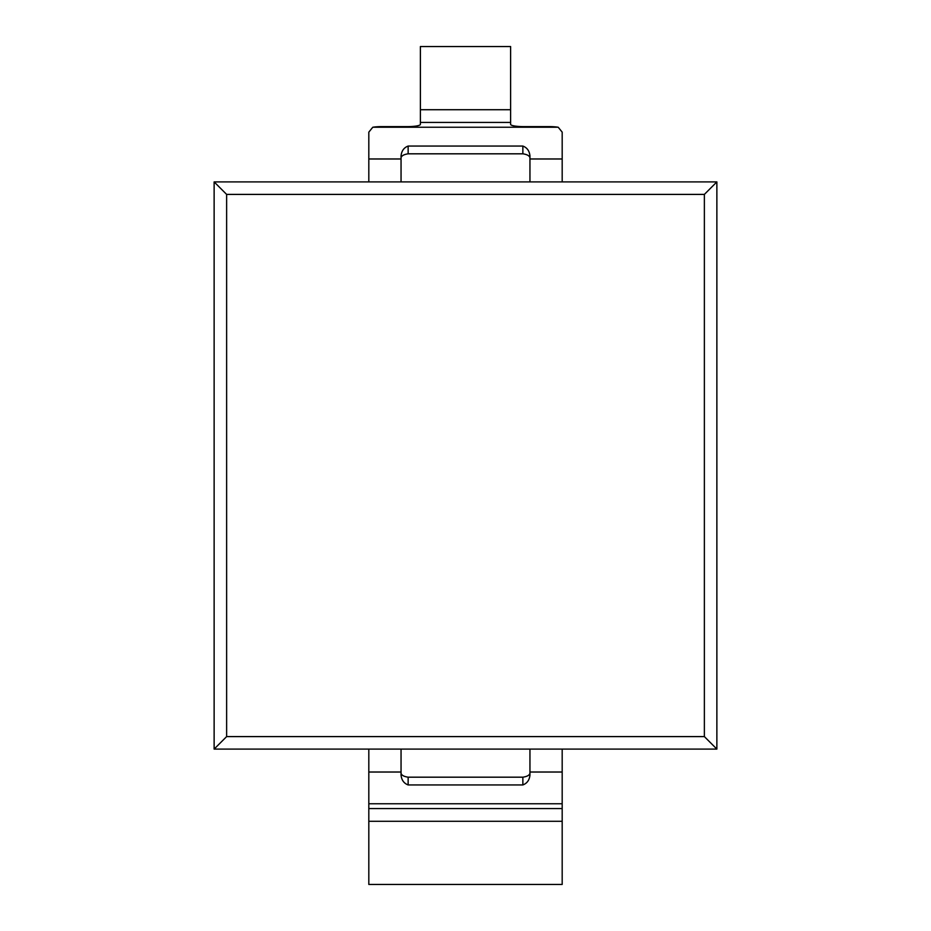 <?xml version="1.0" encoding="UTF-8"?>
<svg xmlns="http://www.w3.org/2000/svg" width="931" height="931" viewBox="0 0 931 931"><rect width="100%" height="100%" fill="white"/><g stroke="black" fill="none" stroke-linecap="round" stroke-linejoin="round"><path stroke-width="1.4" d="M214.13 181.906L214.13 749.094L368.816 749.094L368.816 803.756L562.184 803.756L562.184 749.094L716.87 749.094L716.87 181.906L562.184 181.906L562.184 132.144L558.216 127.244L372.784 127.244L368.816 132.144L368.816 181.906L214.13 181.906L226.629 194.404L226.629 736.596L214.13 749.094M368.816 749.094L562.184 749.094M562.184 181.906L368.816 181.906M562.184 803.756L562.184 884.45L368.816 884.45L368.816 803.756M401.052 749.094L401.052 772.02L368.816 772.02M529.948 773.289C529.425 775.267 527.051 776.559 522.861 777.187L522.861 784.938L408.139 784.938C403.949 783.378 401.587 780.12 401.052 775.174L401.052 772.02M562.184 772.02L529.948 772.02L529.948 775.174C529.413 780.12 527.051 783.378 522.861 784.938M529.948 772.02L529.948 749.094M716.87 181.906L704.371 194.404L704.371 736.596L716.87 749.094M529.948 181.906L529.948 158.98L562.184 158.98M401.052 157.711C401.575 155.733 403.949 154.441 408.139 153.813L408.139 146.062L522.861 146.062C527.051 147.622 529.413 150.88 529.948 155.826L529.948 158.98M368.816 158.98L401.052 158.98L401.052 155.826C401.587 150.88 403.949 147.622 408.139 146.062M401.052 158.98L401.052 181.906M704.371 194.404L226.629 194.404M226.629 736.596L704.371 736.596M408.139 784.938L408.139 777.187C403.949 776.559 401.575 775.267 401.052 773.289M522.861 146.062L522.861 153.813C527.051 154.441 529.425 155.733 529.948 157.711M522.861 777.187L408.139 777.187M372.784 127.244A12.894 2.234 180 0 1 381.71 126.616L407.487 126.616A12.894 2.234 0 0 0 420.381 124.382L420.381 122.415L510.619 122.415L510.619 124.382A12.894 2.234 0 0 0 523.513 126.616L549.29 126.616A12.894 2.234 180 0 1 558.216 127.244M408.139 153.813L522.861 153.813M510.619 109.718L510.619 46.55L420.381 46.55L420.381 109.718L510.619 109.718L510.619 122.415M420.381 122.415L420.381 109.718M562.184 808.585L368.816 808.585M562.184 821.282L368.816 821.282"/></g></svg>
